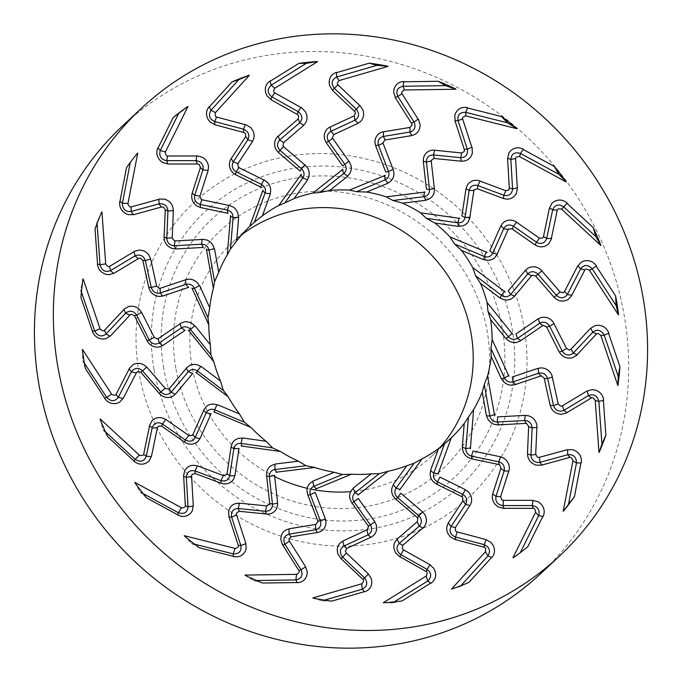 <?xml version="1.0" encoding="UTF-8"?>
<svg xmlns="http://www.w3.org/2000/svg" width="682" height="682" viewBox="0 0 682 682"><rect width="100%" height="100%" fill="white"/><g stroke="black" fill="none" stroke-linecap="round" stroke-linejoin="round"><path stroke-width="0.51" stroke-dasharray="3.41 2.56" d="M513.034 557.893L520.264 552.65M527.732 546.811L520.119 552.94M451.663 589.12L460.111 586.554L460.887 585.702M468.943 582.394L460.111 586.554M383.395 602.828L392.559 602.897L394.187 601.891M402.073 600.927L392.559 602.897M312.885 598.105L322.075 600.851L324.547 600.134M331.691 601.149L322.075 600.851M244.932 575.25L253.457 580.561L256.543 580.51M262.587 583.033L253.457 580.561M184.166 535.839L191.378 543.401L194.677 544.227M199.468 547.825L191.378 543.401M134.729 482.541L140.074 491.918L143.135 493.58M146.647 497.92L140.074 491.918M99.998 419.004L103.033 429.609L105.463 431.851M107.713 436.71L103.033 429.609M82.326 349.551L82.795 360.718L84.363 363.131M85.318 368.382L82.795 360.718M82.931 278.912L80.723 289.952L81.439 292.067M80.996 297.591L80.723 289.952M101.763 211.897L96.963 222.127L97.066 223.56M95.037 229.143L96.963 222.127M137.542 153.092L130.305 162.418M126.477 167.729L130.407 161.864M122.462 126A306.295 288.904 -133 0 1 421.774 71.371A306.295 288.904 -133 0 1 624.226 315.647A306.295 288.904 -133 0 1 540.613 573.681M274.667 476.573A146.05 137.755 -133 0 1 191.974 366.14A146.05 137.755 -133 0 1 231.846 243.107A146.05 137.755 -133 0 1 241.752 234.744M440.129 447.401A146.05 137.755 -133 0 1 431.229 456.565A146.05 137.755 -133 0 1 350.667 491.662M310.728 489.088A146.05 137.755 -133 0 1 307.19 488.303M138.949 372.338A201.54 190.099 -133 0 1 398.663 169.724A201.54 190.099 -133 0 1 457 507.459A201.54 190.099 -133 0 1 138.949 372.338M154.03 369.354A187.32 176.689 -133 0 1 395.424 181.028A187.32 176.689 -133 0 1 449.643 494.953A187.32 176.689 -133 0 1 154.03 369.354M175.82 368.024A162.955 153.706 -133 0 1 385.807 204.199A162.955 153.706 -133 0 1 432.985 477.289A162.955 153.706 -133 0 1 175.82 368.024M163.731 368.22A177.167 167.107 -133 0 1 392.039 190.099A177.167 167.107 -133 0 1 443.326 487.008A177.167 167.107 -133 0 1 163.731 368.22M431.229 456.565L449.958 439.072M231.846 243.107L250.575 225.614"/><path stroke-width="1.02" d="M590.493 328.434L594.917 325.698M594.883 325.664L597.807 325.271C603.135 325.459 606.809 328.059 608.847 333.08M608.745 333.191L604.218 335.16L618.182 376.259L617.935 385.466M590.697 328.221L592.803 332.219C597.279 328.92 601.081 329.883 604.209 335.118M508.968 376.268L492.14 339.5A146.05 137.755 47 0 0 490.614 319.526L505.891 338.519M512.25 376.984L537.808 368.399L541.312 367.862M541.09 367.837L543.682 368.152C548.251 369.422 551.15 372.338 552.377 376.916M558.208 403.94L552.301 377.01M558.294 403.915L560.519 406.157L562.309 405.901M587.014 390.991L562.394 405.781M586.904 391.093L591.95 389.644M591.933 389.61L594.892 389.993C600.058 391.545 602.99 394.972 603.689 400.266M599.146 452.405A278.452 262.638 47 0 0 605.889 435.176L603.374 400.368M595.233 400.479L598.984 452.405M595.488 400.513L592.948 397.777M591.985 397.563L566.955 412.61M566.844 412.857L561.133 414.349L557.595 413.599C553.75 412.141 551.32 409.422 550.289 405.44L553.545 405.577C555.336 410.496 558.703 412.124 563.647 410.47M544.245 378.374L550.152 405.364M544.347 378.34L541.542 375.978M541.423 375.782L515.481 384.495M515.251 384.682L510.622 385.177C506.53 384.58 503.504 382.432 501.534 378.715L504.424 377.922L490.955 348.493L492.14 339.5M494.578 415.364L487.553 376.021A146.05 137.755 47 0 0 491.211 356.626L501.296 378.663M497.604 416.89L524.893 415.389L528.473 415.79M528.269 415.705L530.715 416.676C534.867 419.055 536.956 422.584 536.973 427.247M527.587 453.871L530.954 455.133L535.694 454.476L536.887 427.333M535.805 454.459L537.425 457.196L539.257 457.426M567.339 449.677L539.368 457.332M567.202 449.745L572.522 449.677M572.513 449.643L575.318 450.768C579.981 453.581 581.968 457.596 581.277 462.814M563.375 511.227A278.452 262.638 47 0 0 574.449 496.598L580.97 462.848M572.948 460.836L563.221 511.185M573.204 460.955L571.405 457.673M570.519 457.213L542.071 465.005M541.892 465.192L535.907 465.133L532.642 463.513C529.258 461.134 527.57 457.92 527.595 453.871M528.644 426.548L527.476 453.752M528.763 426.557L526.598 423.556M526.538 423.343L498.84 424.869M498.559 424.98L493.896 424.255C490.034 422.635 487.63 419.805 486.667 415.773L489.915 416.054C490.827 419.728 493.205 421.715 497.059 422.013M470.358 448.782L473.632 409.55A146.05 137.755 47 0 0 482.225 392.065L486.428 415.636M472.933 451.024L500.094 456.693L503.504 458.006M503.316 457.886L505.473 459.429C508.917 462.771 510.051 466.667 508.866 471.1M500.614 496.667L508.763 471.168M500.699 496.667L501.585 499.71L503.342 500.418M532.881 500.349L503.469 500.349M532.727 500.375L537.97 501.696M537.97 501.662L540.417 503.461C544.262 507.34 545.174 511.662 543.145 516.444M513.103 557.842A278.452 262.638 47 0 0 527.732 546.811L542.846 516.419M535.506 512.412L512.958 557.757M535.737 512.617L534.799 509.002M534.049 508.346L504.134 508.346M503.896 508.465L498.056 506.862L495.268 504.475C492.566 501.338 491.748 497.851 492.813 494.007L496.002 496.377L504.16 470.844L508.721 471.194M500.895 468.295L492.719 493.862M501.023 468.346L499.659 464.902M499.65 464.689L472.08 458.935M471.774 458.952L467.392 457.059C464.033 454.519 462.405 451.211 462.498 447.128L465.823 448.543L470.691 447.989M437.963 474.254L451.313 437.801A146.05 137.755 47 0 0 464.254 423.411L462.294 446.923M439.916 477.059L465.098 489.523L468.099 491.654M467.954 491.492L469.668 493.521C472.174 497.587 472.276 501.568 469.966 505.481M455.278 527.655L469.864 505.524M455.346 527.663L455.457 530.801L457 531.951M485.993 539.573L457.136 531.917M485.831 539.547L490.631 542.164M490.639 542.139L492.575 544.475C495.337 549.155 495.106 553.503 491.893 557.518M451.74 589.077A278.452 262.638 47 0 0 468.943 582.394L491.62 557.433M485.448 551.712L451.612 588.958M487.903 555.949L485.61 552.011L485.635 548.285M485.073 547.467L455.721 539.675M455.448 539.718L450.137 536.683L448.023 533.699C446.19 530.025 446.292 526.495 448.338 523.128L451.058 526.495L465.661 504.339L469.804 505.541M462.89 500.767L448.279 522.949M463.01 500.861L462.541 497.204M462.592 497.007L437.034 484.356M436.719 484.288L432.917 481.356C430.282 478.073 429.549 474.51 430.7 470.657L433.812 473.155C432.797 476.684 433.94 479.548 437.239 481.739M399.618 490.043L422.115 458.858A146.05 137.755 47 0 0 438.535 448.543L430.538 470.384M400.803 493.214L422.286 511.619L424.681 514.433M424.588 514.237L425.73 516.606C427.145 521.116 426.207 524.927 422.934 528.038M402.798 545.31L422.823 528.064M402.857 545.327L402.167 548.362L403.394 549.871M429.873 564.653L403.531 549.863M429.711 564.577L433.743 568.328L435.056 571.022C436.548 576.179 435.193 580.246 430.998 583.221M383.472 602.803A278.452 262.638 47 0 0 402.073 600.927L430.768 583.093M426.19 576.051L383.386 602.666M426.318 576.384L427.256 572.846M426.915 571.917L400.138 556.87M399.848 556.827L395.432 552.573L394.136 549.189C393.292 545.225 394.307 541.9 397.18 539.232L399.192 543.435L419.234 526.172M417.222 521.756L397.163 539.036M417.324 521.875L417.793 518.26M417.904 518.081L396.089 499.403M395.79 499.25L392.823 495.473C391.093 491.679 391.298 488.107 393.429 484.749L396.046 488.227C394.145 491.321 394.52 494.339 397.197 497.28M357.914 495.072L388.041 471.279A146.05 137.755 47 0 0 406.804 465.746L393.326 484.433M358.255 498.397L374.589 521.491L376.208 524.79M376.166 524.586L376.677 527.126C376.882 531.772 374.981 535.148 370.957 537.254M346.754 548.439L370.855 537.254M346.806 548.464L345.356 551.184L346.183 552.957M368.331 573.894L346.311 552.974M368.186 573.775L371.178 578.387M371.204 578.379L371.767 581.294C371.895 586.571 369.508 590.083 364.623 591.823M312.961 598.088A278.452 262.638 47 0 0 331.691 601.149L364.444 591.661M361.775 583.775L312.91 597.926M361.827 584.142L363.651 580.996M363.557 580.024L341.162 558.746M340.889 558.618L337.658 553.434L337.266 549.888C337.471 545.907 339.329 543.017 342.841 541.227L343.933 546.035L368.058 534.841M367.01 529.82L342.858 541.031M367.087 529.974L368.459 526.632M368.612 526.495L352.04 503.052M351.776 502.822L349.849 498.474C349.141 494.416 350.267 491.083 353.225 488.448L355.109 492.728C352.441 495.175 352.031 498.141 353.89 501.628M315.698 489.003L351.409 474.212A146.05 137.755 47 0 0 371.247 473.845L353.191 488.099M315.186 492.251L325.237 518.456L325.979 522.02M325.987 521.815L325.825 524.364C324.828 528.823 322.083 531.534 317.59 532.48M290.967 536.828L317.497 532.471M291.001 536.853L288.887 539.087L289.253 540.997M305.57 566.665L289.381 541.048M305.459 566.512L307.198 571.669M307.232 571.669L307.028 574.585C305.775 579.623 302.535 582.334 297.284 582.718M245 575.241A278.452 262.638 47 0 0 262.587 583.033L297.173 582.539M296.585 574.346L244.991 575.088M295.852 579.947L296.525 574.73L299.142 572.189M299.304 571.243L282.825 545.182M282.578 544.978L280.762 539.215L281.299 535.745C282.527 532.02 285.102 529.769 289.015 528.985L289.057 534.134L315.613 529.761M315.664 524.415L289.074 528.789M315.706 524.594L317.897 521.747M318.085 521.662L307.88 495.055M307.676 494.757L306.909 490.128C307.267 486.104 309.236 483.223 312.825 481.501L313.78 486.343C310.532 487.98 309.364 490.699 310.293 494.501M275.86 472.242L314.709 467.477A146.05 137.755 47 0 0 334.265 472.285L312.868 481.142M274.514 475.192L277.608 502.728L277.412 506.308M277.48 506.121L276.662 508.491C274.522 512.472 271.129 514.322 266.474 514.049M236.501 514.808L236.62 512.881L239.254 511.295L266.389 514.023M245.87 543.46L236.603 514.876M245.793 543.273L246.176 548.635M246.211 548.643L245.247 551.354C242.715 555.813 238.828 557.535 233.576 556.529M184.234 535.839A278.452 262.638 47 0 0 199.468 547.825L233.525 556.35M235.068 548.405L184.259 535.685M233.125 553.852L234.932 548.78L238.129 547.024M238.53 546.171L229.101 517.101M228.905 516.828L228.615 510.886L230.039 507.74C232.212 504.527 235.324 503.052 239.365 503.333L238.291 508.525L265.469 511.287L266.347 513.972M266.679 505.916L239.476 503.154M266.688 506.104L269.552 503.938M269.765 503.913L266.619 475.959M266.492 475.618L266.943 471.023C268.341 467.298 271.018 465.081 274.991 464.382M241.104 445.934L280.438 451.51A146.05 137.755 47 0 0 298.384 461.177L275.11 464.033M239.015 448.389L234.94 475.38L233.832 478.73M233.943 478.568L232.528 480.614C229.391 483.828 225.58 484.697 221.079 483.223M191.506 476.172L192.111 474.365L195.095 473.513L221.011 483.188M193.296 505.848L191.582 476.258M193.27 505.643L192.256 510.844M192.29 510.861L190.636 513.188C186.996 516.751 182.733 517.374 177.84 515.055M134.789 482.558A278.452 262.638 47 0 0 146.647 497.92L177.849 514.893M181.412 507.74L134.857 482.413M181.224 508.099L184.779 507.22M185.393 506.513L183.646 476.411M183.509 476.096L184.771 470.375L186.987 467.758C189.963 465.277 193.39 464.698 197.286 466.019L195.103 470.964L221.053 480.665L220.977 483.12M223.415 475.576L197.43 465.866M223.372 475.763L226.731 474.425M226.944 474.467L231.079 447.068M231.036 446.693L232.673 442.456C235.009 439.285 238.214 437.878 242.289 438.253M213.798 411.868L250.95 427.418A146.05 137.755 47 0 0 266.057 441.28L242.494 437.938M211.122 413.667L200.15 438.27L198.198 441.16M198.351 441.041L196.425 442.609C192.52 444.843 188.547 444.673 184.515 442.098M161.532 426.097L184.464 442.055M161.523 426.105L158.395 426.148L157.346 427.733M151.43 456.403L157.389 427.827M151.455 456.198L149.111 460.87M149.145 460.904L146.92 462.677C142.419 465.115 138.071 464.587 133.877 461.1M100.041 419.021A278.452 262.638 47 0 0 107.713 436.71L133.945 460.972M139.281 455.099L100.152 418.91M135.189 459.344L139 455.388L142.717 455.482M143.501 454.971L149.563 425.9M149.503 425.542L152.222 420.444L155.078 418.543C158.642 416.966 162.163 417.316 165.641 419.583L162.427 424.008L185.385 439.984M188.795 435.457L165.82 419.464M188.718 435.645L192.333 435.218M192.537 435.312L203.671 410.342M203.722 409.967L206.424 406.37C209.545 403.966 213.057 403.48 216.961 404.895L214.642 409.771M195.811 372.381L228.24 396.83A146.05 137.755 47 0 0 239.484 413.94L217.226 404.631M192.716 373.386L175.606 393.923L172.938 396.165M173.126 396.097L170.824 397.077C166.408 398.177 162.555 396.975 159.256 393.48M136.34 372.773L137.773 371.537L140.833 372.287L159.23 393.437M123.127 398.493L136.357 372.875M123.195 398.297L119.7 402.133M119.717 402.175L117.082 403.275C112.027 404.409 107.884 402.772 104.67 398.365M82.369 349.568A278.452 262.638 47 0 0 85.318 368.382L104.789 398.279M111.541 394.085L82.496 349.482M106.656 397.367L111.2 394.307L114.806 395.338M115.718 395.066L129.171 368.996M129.188 368.63L133.178 364.503L136.477 363.446C140.39 362.884 143.757 364.128 146.587 367.197L142.504 370.855L160.901 392.022L159.221 393.361M165.197 388.314L146.783 367.121M165.078 388.476L168.718 388.987M168.897 389.132L186.271 368.289M186.399 367.93L189.988 365.228C193.679 363.762 197.251 364.214 200.73 366.592L197.405 370.914C194.208 368.817 191.216 369.03 188.437 371.537M188.36 330.148L213.858 361.835A146.05 137.755 47 0 0 220.474 381.033L201.037 366.387M185.061 330.301L162.972 345.373L159.776 346.814M159.98 346.797L157.465 347.129C152.845 347.01 149.367 344.862 147.039 340.676M134.456 315.749L147.022 340.633M134.439 315.723L131.635 314.232L129.921 315.058M110.322 336.064L129.904 315.144M110.433 335.885L106.008 338.622M106.017 338.673L103.144 339.031C97.884 338.784 94.244 336.141 92.223 331.111M82.957 278.929A278.452 262.638 47 0 0 80.996 297.591L92.368 331.085M100.084 328.852L83.11 278.887M99.717 329.031L102.965 330.889M103.928 330.864L123.86 309.585M123.962 309.227L128.949 306.354L132.461 306.209C136.451 306.704 139.435 308.776 141.421 312.433L136.681 315.135L149.264 340.045L147.039 340.557M154.217 337.334L141.626 312.399M154.072 337.471L157.491 338.886M157.627 339.073L180.057 323.771M180.27 323.464L184.498 321.827C188.496 321.41 191.898 322.774 194.694 325.936L190.525 329.474C187.925 326.652 184.941 326.073 181.565 327.744M191.957 288.051L208.786 324.82A146.05 137.755 47 0 0 210.312 344.794L195.035 325.808M188.675 287.335L163.117 295.92L159.614 296.457M159.818 296.5L157.261 296.159C152.751 294.829 149.895 291.87 148.685 287.284M142.785 260.319L148.693 287.25M142.768 260.285L140.415 258.154L138.531 258.504M113.868 273.371L138.489 258.58M114.022 273.226L108.975 274.675M108.975 274.735L106.06 274.309C100.953 272.698 98.063 269.237 97.381 263.925M101.78 211.914A278.452 262.638 47 0 0 95.037 229.143L97.552 263.96M105.693 263.84L101.942 211.914M105.301 263.934L107.986 266.534M108.941 266.756L133.987 251.709M134.166 251.385L139.81 249.962L143.305 250.746C147.09 252.255 149.494 255.008 150.5 259.007L145.36 260.635L151.268 287.599M156.613 286.014L150.696 259.024M156.442 286.108L159.409 288.315M159.503 288.537L185.453 279.825M185.743 279.577L190.312 279.134C194.353 279.782 197.337 281.981 199.263 285.715L194.481 288.29M206.348 248.964L213.372 288.307A146.05 137.755 47 0 0 209.715 307.693L199.63 285.664M203.321 247.43L176.033 248.939L172.452 248.538M172.64 248.632L170.227 247.634C166.135 245.196 164.089 241.633 164.081 236.944M165.274 209.783L164.106 236.927M165.249 209.741L163.51 207.115L161.583 206.978M133.544 214.685L161.515 207.03M133.723 214.583L128.404 214.642M128.387 214.702L125.633 213.534C121.029 210.661 119.086 206.612 119.785 201.378M137.551 153.1A278.452 262.638 47 0 0 126.477 167.729L119.955 201.48M127.977 203.492L137.704 153.135M127.585 203.5L129.537 206.637M130.407 207.106L158.863 199.315M159.119 199.042L165.035 199.17L168.258 200.832C171.591 203.262 173.237 206.51 173.202 210.576L167.942 211.079L166.783 238.248M172.214 237.83L173.381 210.636M172.026 237.89L174.353 240.737M174.387 240.976L202.094 239.45M202.435 239.28L207.038 240.055C210.84 241.735 213.21 244.599 214.139 248.666L208.99 250.158C208.078 246.483 205.691 244.497 201.838 244.199M230.567 215.538L227.294 254.778A146.05 137.755 47 0 0 218.7 272.263L214.498 248.691M227.993 213.296L200.832 207.626L197.422 206.314M197.592 206.458L195.47 204.873C192.077 201.48 190.986 197.55 192.196 193.1M200.38 167.593L192.23 193.1M200.363 167.525L199.349 164.601L197.499 163.978M168.002 164.004L197.422 164.004M168.198 163.944L162.955 162.623M162.938 162.674L160.526 160.85C156.749 156.903 155.88 152.538 157.917 147.747M187.823 106.486A278.452 262.638 47 0 0 173.194 117.509L158.079 147.909M165.419 151.907L187.968 106.562M165.053 151.83L166.135 155.308M166.877 155.982L196.808 155.982M197.115 155.769L202.895 157.44L205.632 159.869C208.283 163.058 209.059 166.579 207.976 170.44L202.904 169.835L194.737 195.367M199.962 196.084L208.138 170.526M199.775 196.101L201.301 199.391M201.275 199.63L228.854 205.393M229.22 205.308L233.542 207.251C236.85 209.843 238.436 213.193 238.299 217.302L233.073 217.669C233.125 213.943 231.3 211.437 227.6 210.15M262.962 190.073L249.621 226.526A146.05 137.755 47 0 0 236.671 240.908L238.632 217.405M261.01 187.269L235.827 174.805L232.826 172.665M232.954 172.853L231.275 170.79C228.82 166.664 228.76 162.64 231.096 158.718L245.716 136.605M245.708 136.536L245.477 133.51L243.841 132.453M214.89 124.789L243.747 132.444M215.094 124.78L210.295 122.155M210.261 122.206L208.368 119.827C205.674 115.088 205.938 110.706 209.178 106.673M249.186 75.25A278.452 262.638 47 0 0 231.982 81.925L209.306 106.886M215.478 112.607L249.314 75.361M210.994 110.262L215.171 112.445L215.299 116.025M215.853 116.861L245.213 124.644M245.571 124.516L250.805 127.619L252.877 130.646C254.659 134.371 254.514 137.935 252.451 141.327L247.847 139.716L233.244 161.873L231.207 158.71M237.967 163.62L252.579 141.438M237.779 163.595L238.41 167.09M238.333 167.32L263.891 179.971M264.275 179.971L268.017 182.964C270.592 186.297 271.291 189.894 270.106 193.782L265.093 193.057C266.099 189.528 264.966 186.663 261.666 184.472M301.316 174.277L278.81 205.47A146.05 137.755 47 0 0 262.391 215.776L270.387 193.935M300.123 171.105L278.64 152.7L276.244 149.887M276.321 150.1L275.213 147.696C273.857 143.135 274.829 139.281 278.128 136.153M298.196 118.949L278.171 136.195M298.196 118.864L298.767 115.949L297.446 114.533M271.018 99.7L297.352 114.499M271.214 99.743L267.182 96M267.139 96.043L265.886 93.281C264.463 88.063 265.861 83.963 270.072 80.97M317.454 61.525A278.452 262.638 47 0 0 298.852 63.392L270.157 81.226M274.735 88.268L317.539 61.661M274.471 88.072L273.678 91.465M274.011 92.411L300.796 107.458M301.171 107.406L305.519 111.737L306.764 115.164C307.556 119.18 306.499 122.53 303.609 125.215L299.713 122.777L279.663 140.04M283.635 142.632L303.695 125.352M283.465 142.572L283.158 146.033M283.021 146.238L304.837 164.925M305.204 165.018L308.111 168.838C309.781 172.682 309.543 176.297 307.377 179.681M343.012 169.247L312.885 193.049A146.05 137.755 47 0 0 294.121 198.573L307.599 179.895M342.671 165.922L326.337 142.828L324.717 139.537M324.743 139.759L324.265 137.176C324.112 132.478 326.064 129.069 330.105 126.946M354.239 115.821L330.139 127.005M354.256 115.735L355.578 113.127L354.657 111.447M332.552 90.459L354.572 111.379M332.739 90.544L329.747 85.932M329.696 85.966L329.176 83.008C329.116 77.671 331.546 74.125 336.448 72.369M387.964 66.239A278.452 262.638 47 0 0 369.235 63.179L336.482 72.667M339.15 80.553L388.015 66.393M338.954 80.314L337.292 83.315M337.368 84.295L359.764 105.574M360.13 105.616L363.293 110.868L363.634 114.465C363.378 118.489 361.486 121.413 357.948 123.22L354.964 120.177C359.141 117.44 359.653 113.834 356.498 109.367M333.848 134.567L357.99 123.357M333.703 134.473L332.501 137.67M332.313 137.824L348.886 161.267M349.218 161.446L351.085 165.845C351.742 169.946 350.574 173.33 347.581 175.99L343.796 173.484C346.465 171.046 346.865 168.07 345.007 164.584M385.228 175.325L349.516 190.108A146.05 137.755 47 0 0 329.679 190.483L347.735 176.22M385.748 172.069L375.688 145.863L374.947 142.308M374.921 142.529L375.117 139.946C376.174 135.428 378.953 132.683 383.463 131.72M410.027 127.432L383.497 131.797M410.061 127.338L412.047 125.224L411.587 123.408M395.313 97.697L411.51 123.314M395.466 97.816L393.727 92.65M393.667 92.675L393.915 89.717C395.236 84.619 398.518 81.866 403.778 81.473M455.926 89.078A278.452 262.638 47 0 0 438.338 81.286L403.753 81.789M404.341 89.981L455.934 89.24M404.23 89.726L401.792 92.121M401.621 93.076L418.1 119.137M418.441 119.265L420.189 125.087L419.601 128.6C418.313 132.376 415.713 134.661 411.775 135.462L409.848 132.078C414.647 130.569 416.08 127.27 414.145 122.197M385.194 139.972L411.775 135.599M385.091 139.853L383.062 142.547M382.841 142.657L393.045 169.264M393.318 169.503L394.017 174.183C393.608 178.266 391.596 181.182 387.981 182.938L385.125 179.869C388.373 178.232 389.533 175.521 388.612 171.711M425.065 192.085L386.225 196.851A146.05 137.755 47 0 0 366.66 192.034L388.058 183.177M426.412 189.127L423.317 161.591L423.513 158.019M423.428 158.224L424.281 155.811C426.48 151.779 429.916 149.895 434.587 150.142M461.757 152.99L434.605 150.236M461.799 152.904L464.314 151.43L464.34 149.597M455.013 120.902L464.289 149.477M455.133 121.055L454.749 115.693M454.698 115.701L455.695 112.948C458.295 108.429 462.226 106.665 467.485 107.662M516.692 128.48A278.452 262.638 47 0 0 501.458 116.503L467.4 107.969M465.857 115.914L516.666 128.642M465.823 115.659L462.805 117.287M462.396 118.156L471.825 147.218M472.114 147.406L472.336 153.416L470.861 156.613C468.628 159.869 465.482 161.378 461.424 161.114L460.614 157.687C465.712 157.499 467.971 154.737 467.375 149.409M434.178 158.471L461.382 161.233M434.102 158.343L431.399 160.355M431.16 160.406L434.306 188.351M434.502 188.65L433.991 193.287C432.541 197.072 429.813 199.323 425.815 200.056L424.016 196.689C427.623 195.981 429.464 193.697 429.549 189.843M459.821 218.393L420.487 212.81A146.05 137.755 47 0 0 402.542 203.142L425.815 200.295M461.91 215.93L465.985 188.94L467.093 185.598M466.965 185.768L468.415 183.697C471.612 180.423 475.465 179.519 479.975 180.969M505.899 190.755L479.975 181.071M505.967 190.679L508.823 189.954L509.335 188.232M507.587 158.514L509.301 188.096M507.655 158.676L508.67 153.484M508.619 153.476L510.307 151.123C514.015 147.483 518.32 146.826 523.222 149.145M566.137 181.77A278.452 262.638 47 0 0 554.278 166.408L523.077 149.435M519.514 156.587L566.069 181.906M519.556 156.357L516.163 157.09M515.532 157.815L517.28 187.9M517.502 188.147L516.18 193.927L513.913 196.587C510.886 199.118 507.417 199.732 503.504 198.428L503.802 195.248C508.857 196.399 511.781 194.361 512.574 189.136M477.443 188.812L503.427 198.522M477.417 188.684L474.229 189.869M473.981 189.86L469.847 217.251M469.958 217.567L468.261 221.863C465.874 225.086 462.618 226.526 458.509 226.185L457.835 222.801C461.552 223.074 463.948 221.386 465.022 217.737M487.127 252.451L449.975 236.901A146.05 137.755 47 0 0 434.869 223.048L458.432 226.39M489.804 250.652L500.776 226.057L502.728 223.159M502.557 223.295L504.518 221.701C508.482 219.408 512.497 219.544 516.547 222.093M539.462 238.163L516.53 222.204M539.53 238.095L542.54 238.163L543.494 236.671M549.453 207.959L543.494 236.535L546.734 238.291M549.47 208.129L551.815 203.449M551.764 203.432L554.023 201.625C558.592 199.127 562.982 199.613 567.194 203.091M600.885 245.298A278.452 262.638 47 0 0 593.212 227.609L566.981 203.347M561.644 209.221L600.774 245.418M561.763 209.042L558.226 208.828M557.424 209.348L551.363 238.419M551.516 238.691L548.729 243.858L545.822 245.801C542.207 247.43 538.652 247.114 535.148 244.864L536.47 242.204C541.133 244.608 544.534 243.44 546.657 238.683M512.063 228.93L535.038 244.915M512.071 228.811L508.619 229.075M508.388 229.007L497.255 253.977M497.272 254.292L494.51 257.941C491.338 260.396 487.783 260.925 483.845 259.544L484.263 256.441C487.843 257.66 490.631 256.679 492.617 253.491M505.115 291.947L472.686 267.489A146.05 137.755 47 0 0 461.441 250.379L483.7 259.697M508.209 290.933L525.319 270.396L527.987 268.154M527.783 268.239L530.119 267.225C534.594 266.074 538.49 267.242 541.806 270.72M571.823 295.613L567.765 299.799L564.423 300.907C560.459 301.521 557.058 300.302 554.202 297.25L560.127 291.998L541.764 270.831M560.22 291.913L563.17 292.783L564.5 291.623M577.756 265.869L564.534 291.487M577.731 266.031L581.226 262.186M581.183 262.161L583.869 261.027C588.992 259.833 593.161 261.428 596.392 265.827M618.557 314.752A278.452 262.638 47 0 0 615.607 295.937L596.136 266.04M589.384 270.234L618.429 314.837M589.563 270.115L586.128 268.972M585.207 269.262L571.763 295.315M535.66 276.074L554.074 297.267M535.711 275.98L532.241 275.306M532.028 275.187L514.663 296.031M514.586 296.329L510.946 299.091C507.203 300.6 503.58 300.191 500.077 297.846L501.5 295.297C504.697 297.395 507.681 297.19 510.46 294.675M512.566 334.18L487.067 302.484A146.05 137.755 47 0 0 480.452 283.286L499.889 297.94M515.865 334.027L537.953 318.946L541.15 317.514M540.928 317.539L543.477 317.181C548.158 317.241 551.67 319.355 554.023 323.524M566.537 348.511L553.972 323.626M566.623 348.468L569.299 350.079L570.919 349.346M590.569 328.298L570.979 349.218M617.969 385.398A278.452 262.638 47 0 0 619.929 366.737L608.557 333.242M600.842 335.467L617.815 385.441M601.064 335.425L597.969 333.421M596.997 333.455L577.083 354.734M577.057 355.015L572.002 357.956L568.438 358.135C564.398 357.7 561.371 355.654 559.368 352.014L562.224 351.077C565.199 355.441 568.822 356.157 573.093 353.25M546.64 327.053L559.231 351.989M546.717 326.976L543.469 325.416M543.298 325.246L520.878 340.548M520.724 340.804L516.436 342.483C512.387 342.961 508.942 341.631 506.112 338.494L508.38 336.738C510.971 339.559 513.955 340.139 517.331 338.477M643.152 297.974A306.295 288.904 47 0 0 440.7 53.69A306.295 288.904 47 0 0 141.387 108.319A306.295 288.904 47 0 0 139.333 529.368A306.295 288.904 47 0 0 559.538 556.001A306.295 288.904 47 0 0 643.152 297.974M599.103 452.481L601.942 444.084L598.856 401.383L595.488 400.547M603.57 400.351L598.856 401.374M605.889 435.176L601.942 444.084M587.168 390.957L588.413 395.603C593.664 393.633 597.142 395.543 598.856 401.331M563.843 410.368L588.413 395.603L591.43 398.015M563.809 410.385L567.032 412.661M538.166 368.306L538.567 373.259L540.911 376.063M547.612 378.527C545.915 374.06 542.906 372.304 538.575 373.259L513.009 381.835M512.301 376.984L512.958 381.852L515.524 384.537M508.9 375.415L504.424 377.922C506.24 381.281 509.019 382.611 512.762 381.911M552.284 377.061L547.629 378.595L553.545 405.577L558.183 403.949M491.211 356.626L490.955 348.493M547.646 378.68L544.364 378.399M562.428 405.816L563.988 410.274M538.047 274.241L535.754 276.022M567.296 294.658C563.988 298.622 560.348 298.861 556.401 295.357L538.004 274.19M564.56 291.487L567.475 294.309M577.859 265.75L580.604 268.896L567.407 294.462M516.564 222.264L513.503 226.219L536.47 242.204L539.462 238.197M500.912 225.716L503.7 228.666C505.916 224.872 509.164 224.046 513.444 226.177M480.026 181.122L477.835 185.547M466.019 188.564L469.148 190.5C470.273 186.195 473.146 184.541 477.767 185.521M434.664 150.27L433.411 154.925L460.614 157.687L461.774 153.024M423.249 161.208L426.429 162.043C426.395 157.533 428.697 155.164 433.343 154.925M383.565 131.814L383.275 136.451L409.848 132.078L410.053 127.457M375.509 145.496L378.476 145.249C377.274 140.842 378.851 137.909 383.207 136.468M330.216 127.005L330.83 131.379M326.064 142.512L328.536 141.259C326.26 137.244 327.002 133.962 330.761 131.413M278.247 136.178L279.654 140.057M278.282 152.453L280.029 150.347C276.824 146.997 276.679 143.587 279.603 140.1M235.418 174.643L236.245 171.881C232.332 169.434 231.317 166.118 233.193 161.941M192.29 193.049L194.737 195.384M201.957 199.613L200.184 204.404C195.828 203.023 194.003 200.039 194.711 195.453M200.389 207.567L200.176 204.412L227.345 210.082M164.157 236.867L166.783 238.265M175.589 248.981L174.285 245.708C169.792 245.477 167.286 243.022 166.775 238.342M148.727 287.182L151.276 287.616M162.7 296.073L160.33 292.953C155.999 293.908 152.981 292.152 151.285 287.685M162.606 345.629L159.264 342.944C155.385 345.007 152.069 344.069 149.307 340.13M175.317 394.256L171.156 392.261C168.002 395.287 164.601 395.236 160.961 392.09M184.447 441.987L185.402 439.992M199.954 438.662L195.197 437.546C192.98 441.339 189.741 442.175 185.461 440.035M234.847 475.814L229.757 475.721C228.623 480.017 225.759 481.671 221.138 480.691M277.617 503.171L272.468 504.168C272.502 508.678 270.2 511.048 265.562 511.287M317.445 532.429L315.63 529.761M325.357 518.883L320.429 520.963C321.631 525.379 320.054 528.303 315.698 529.744M370.795 537.237L368.075 534.833M374.802 521.866L370.36 524.952C372.645 528.968 371.903 532.25 368.135 534.799M422.763 528.064L419.251 526.154M418.876 515.873C422.081 519.215 422.226 522.634 419.302 526.112M422.584 511.926L418.876 515.865L397.393 497.459M465.448 489.736L462.652 494.331C466.573 496.777 467.588 500.094 465.704 504.271M500.477 456.812L498.721 461.808C503.077 463.189 504.902 466.173 504.186 470.759M536.853 427.375L532.122 427.946L530.954 455.133C531.448 460.282 534.33 462.711 539.607 462.422M525.276 415.389L524.611 420.513C529.113 420.734 531.619 423.19 532.122 427.87M563.315 511.287L568.49 504.348L576.495 462.942L581.149 462.873M574.449 496.598L568.49 504.348M539.402 457.375L539.991 462.319M567.501 449.694L567.739 454.732L539.829 462.37M497.664 416.915L497.272 422.013L498.866 424.92M494.706 414.511L489.915 416.054L484.297 384.563L482.225 392.065M532.113 428.032L528.755 426.617M525.95 423.471L524.62 420.504L497.323 422.013M487.553 376.021L484.297 384.563M539.786 462.379L542.122 465.064M576.503 462.89C576.324 456.94 573.4 454.221 567.739 454.732L569.854 457.486M576.486 462.976L573.195 460.981M503.487 500.409L503.009 505.558M533.043 500.418L532.19 505.567L502.839 505.567M472.993 451.075L471.509 456.113L472.089 458.977M464.254 423.411L468.449 417.137L465.832 448.543C465.772 452.268 467.596 454.775 471.305 456.07M504.143 470.904L500.997 468.398M500.579 496.658L496.002 496.377C495.149 501.398 497.357 504.458 502.608 505.558M499.036 464.647L498.721 461.808L471.56 456.13M473.632 409.55L468.449 417.137M502.796 505.567L504.16 508.405M538.678 515.609C540.042 509.906 537.876 506.556 532.19 505.575L533.324 508.422M538.644 515.686L535.72 512.642M543.008 516.479L538.661 515.643L520.264 552.65M457.145 531.986L455.559 537.049M486.138 539.684L484.186 544.654L455.388 537.015M439.967 477.127L437.426 481.833L437.034 484.391M438.492 473.572L433.812 473.155L444.493 443.973L438.535 448.543M465.618 504.399L462.976 500.903M455.244 527.638L451.058 526.495C448.927 531.048 450.299 534.526 455.167 536.947M461.995 496.794L462.66 494.331L437.469 481.867M451.313 437.801L444.493 443.973M455.354 536.998L455.729 539.735M487.962 555.89C490.767 550.817 489.514 547.075 484.186 544.654L484.331 547.339M491.756 557.518L487.937 555.915L460.887 585.702M403.531 549.939L400.888 554.637M426.216 571.593L427 569.317L400.726 554.56M429.984 564.807L427 569.325C431.604 573.008 431.868 576.895 427.802 580.987M400.837 493.308L396.072 499.437M400.291 489.514L396.046 488.227L414.059 463.266L406.804 465.746M419.183 526.206L417.282 521.918M402.772 545.285L399.192 543.435C395.927 547.203 396.37 550.877 400.53 554.44M422.115 458.858L414.059 463.266M418.876 515.865L417.358 517.723M400.692 554.534L400.121 556.921M427.733 581.03L426.293 576.401M430.871 583.195L427.776 581.004L394.187 601.891M346.303 553.059L342.705 557.126M368.408 574.082L364.529 577.893L342.569 557.015M358.28 498.508L352.006 503.069M358.698 494.723L355.109 492.728L379.226 473.683L371.247 473.845M367.999 534.867L367.027 529.999M346.737 548.405L343.933 546.035C339.755 548.771 339.252 552.377 342.407 556.853M368.169 526.001L370.369 524.952L354.035 501.858M388.041 471.279L379.226 473.683M342.543 556.981L341.136 558.788M362.304 589.197C367.351 586.358 368.092 582.59 364.529 577.893L362.943 579.529M362.227 589.214L361.801 584.15M364.512 591.771L362.27 589.205L324.547 600.134M289.347 541.124L284.982 544.355M305.613 566.87L301.035 569.777L284.88 544.21L282.783 545.199M315.178 492.37L310.361 494.697L307.838 495.064M316.55 488.858L313.78 486.351L342.355 474.519L334.265 472.285M315.544 529.769L315.647 524.603M290.958 536.785L289.057 534.134C284.249 535.643 282.817 538.942 284.761 544.014M317.769 521.065L320.429 520.963L310.378 494.748M351.409 474.212L342.355 474.519M295.937 579.947C301.615 578.566 303.311 575.173 301.035 569.777L298.827 570.604M297.199 582.641L295.894 579.947L256.543 580.51M236.552 514.953L231.65 517.186M245.861 543.665L240.84 545.54L231.59 517.024M274.488 475.32L269.373 476.573L266.577 475.951M276.713 472.302L274.88 469.531C271.274 470.23 269.433 472.515 269.356 476.368M265.4 511.27L266.628 506.095M298.384 461.177L305.979 465.712L274.889 469.531L274.991 464.374M239.237 511.227L238.291 508.525C233.184 508.712 230.934 511.474 231.522 516.803M269.603 503.256L272.468 504.168L269.373 476.633M314.709 467.477L305.979 465.712M231.582 516.982L229.05 517.101M233.21 553.878C239.135 554.04 241.675 551.261 240.84 545.54L238.223 545.429M233.517 556.452L233.167 553.869L194.677 544.227M191.523 476.334L186.357 477.468M193.236 506.053L188.044 506.82L186.331 477.298M238.973 448.509L233.841 448.679L231.028 447.034M241.914 446.199L241.07 443.411C237.353 443.138 234.949 444.826 233.883 448.475M220.994 480.639L223.312 475.738M266.057 441.28L272.561 447.878L241.07 443.411L242.289 438.245M195.095 473.453L195.103 470.964C190.048 469.813 187.124 471.85 186.331 477.076M226.953 473.785L229.757 475.721L233.832 448.73M280.438 451.51L272.561 447.878M186.331 477.255L183.586 476.394M178.403 512.762C184.174 514.458 187.388 512.48 188.044 506.82L185.274 505.72M143.135 493.58L178.36 512.736L181.199 508.081M177.806 514.961L178.369 512.745M157.32 427.887L152.163 427.921M151.327 456.59L146.246 456.267L152.188 427.75M211.045 413.778L206.194 412.9L203.628 410.291M214.515 412.32L214.642 409.78C211.062 408.552 208.274 409.532 206.279 412.721M185.334 439.941L188.667 435.602M239.484 413.94L244.378 422.218L214.642 409.78M161.549 426.054L162.427 424.008C157.764 421.604 154.371 422.78 152.248 427.537M195.205 437.554L206.169 412.951M250.95 427.418L244.378 422.218M195.197 437.546L192.716 434.664M152.205 427.708L149.503 425.858M135.258 459.404C140.483 462.524 144.141 461.475 146.246 456.267L143.587 454.178M133.868 461.023L135.224 459.378L105.463 431.851M136.272 372.918L131.43 371.903M122.982 398.646L118.301 397.316L131.49 371.75L129.111 368.928M192.622 373.48L188.309 371.69L186.229 368.229M196.382 372.969L197.405 370.914L223.364 390.488L220.474 381.033M160.858 391.971L165.035 388.425M140.876 372.253L142.504 370.855C138.548 367.359 134.917 367.589 131.6 371.562M169.23 388.552L171.156 392.261L188.266 371.724M228.24 396.83L223.364 390.488M106.707 397.444C111.03 401.766 114.891 401.724 118.293 397.316L115.991 394.315M104.687 398.288L106.682 397.41L84.363 363.131M129.827 315.178L125.548 313.243M110.143 336.183L106.102 333.992L125.65 313.123M184.95 330.378L181.395 327.846L180.031 323.694M188.752 330.838L190.525 329.483L210.934 354.845L210.312 344.794M149.23 339.986L154.047 337.411M134.49 315.715L136.681 315.135C133.706 310.779 130.083 310.054 125.803 312.961M158.105 338.596L159.264 342.944L181.352 327.872M213.858 361.835L210.934 354.845M125.684 313.089L123.809 309.492M94.696 331.094C97.816 336.328 101.618 337.292 106.102 333.992L104.389 330.224M81.439 292.067L94.679 331.043L99.708 328.997M92.266 331.051L94.687 331.051M138.403 258.589L134.917 255.938M113.672 273.439L110.493 270.609L135.053 255.852M188.564 287.395L185.947 284.36L185.444 279.748M192.145 288.793L194.472 288.29C192.656 284.931 189.877 283.601 186.135 284.309M151.259 287.531L156.425 286.048M209.715 307.693L207.95 317.727L194.472 288.29M142.828 260.294L145.36 260.635C143.57 255.716 140.194 254.088 135.249 255.741M160.082 288.196L160.33 292.953L185.896 284.377M208.786 324.82L207.95 317.727M135.096 255.827L133.953 251.607M110.493 270.609L109.546 266.261M110.493 270.601C105.241 272.578 101.763 270.669 100.049 264.88M100.041 264.795L105.301 263.908M97.441 263.891L100.049 264.838L97.066 223.56M161.438 207.03L158.915 203.892M133.34 214.711L131.166 211.48L159.077 203.841M203.202 247.464L201.633 244.199L202.102 239.365M206.339 249.697L208.99 250.158L214.608 281.649L218.7 272.263M166.783 238.188L172.035 237.83M165.317 209.766L167.942 211.079C167.457 205.93 164.575 203.5 159.29 203.79M175.044 240.797L174.285 245.708L201.582 244.199M213.372 288.307L214.608 281.649M159.119 203.833L158.863 199.204M122.402 203.321C122.581 209.272 125.505 211.991 131.166 211.48L131.132 206.782M122.419 203.236L127.594 203.466M119.862 201.369L122.41 203.279L130.305 162.418M187.831 106.486L178.786 113.272L160.244 150.56L158.002 147.764M173.194 117.509L178.786 113.272M197.345 163.995L195.896 160.654M167.798 163.978L166.715 160.645L196.066 160.645M227.873 213.304L227.396 210.099L228.879 205.308M230.354 216.22L233.073 217.677L230.456 249.083L236.671 240.908M194.762 195.308L199.792 196.049M200.423 167.584L202.904 169.835C203.748 164.814 201.548 161.753 196.297 160.654M227.294 254.778L230.456 249.083M196.109 160.645L196.825 155.863M160.219 150.603C158.863 156.306 161.029 159.656 166.715 160.645L167.661 155.846M160.261 150.526L165.07 151.805M249.203 75.259L238.794 79.658L210.968 110.288M231.982 81.925L238.794 79.658M243.687 132.419L243.346 129.162M214.702 124.721L214.719 121.558L243.508 129.205M260.899 187.252L261.479 184.379M262.561 190.636L265.093 193.057L254.412 222.238L262.391 215.776M233.278 161.822L237.813 163.544M247.839 139.716C249.97 135.164 248.606 131.686 243.73 129.265M245.759 136.613L247.847 139.716M238.99 167.465L236.245 171.881L261.428 184.353M249.621 226.526L254.412 222.238M261.47 184.37L263.943 179.886M243.551 129.213L245.256 124.525M209.263 106.724L210.968 110.296C208.138 115.394 209.391 119.137 214.719 121.558L216.654 116.929M317.471 61.551L306.337 63.315L271.138 85.199L270.14 81.047M298.852 63.392L306.337 63.315M297.301 114.465L298.017 111.575M270.856 99.598L271.896 96.895L298.179 111.652M300.02 171.071L301.555 168.786M300.762 174.703L302.859 177.985C304.76 174.89 304.377 171.881 301.708 168.931M279.714 140.006L283.507 142.538M294.121 198.573L284.837 202.955L302.851 177.985L307.377 179.69M298.239 118.958L299.713 122.777C302.97 119.009 302.527 115.335 298.375 111.771M280.021 150.347L301.512 168.752M278.81 205.47L284.837 202.955M301.546 168.786L304.897 164.848M280.029 150.347L283.627 146.545M298.213 111.678L300.864 107.347M274.769 92.675L271.896 96.887C267.301 93.204 267.037 89.316 271.095 85.224M271.172 85.182L274.496 88.055M387.981 66.273L376.822 65.361L336.644 77.006L336.507 72.471M369.235 63.179L376.822 65.361M342.586 165.879L348.962 161.208M342.347 169.486L343.796 173.484L319.679 192.537L312.885 193.049M354.538 111.345L356.2 109.077M354.273 115.838L354.964 120.177L330.847 131.37M330.906 131.345L333.762 134.456M344.862 164.362L328.536 141.259L332.825 138.267M356.362 109.231L359.849 105.48M332.432 90.322L334.368 88.319C330.813 83.622 331.554 79.854 336.593 77.015M336.678 76.998L338.988 80.306M356.336 109.197L334.368 88.319L338.042 84.739M455.934 89.129L445.448 85.651L403.019 86.264L403.821 81.593M438.338 81.286L445.448 85.651M385.68 172.009L388.544 171.514L393.13 169.221M384.495 175.359L385.125 179.869L356.541 191.693L349.516 190.108M411.493 123.28L413.923 121.856M383.361 136.443L385.142 139.853M388.527 171.463L378.476 145.249L383.216 143.194M414.042 122.035L418.202 119.06M395.228 97.535L397.862 96.435C395.586 91.038 397.291 87.646 402.968 86.264M403.053 86.264L404.255 89.726M414.025 122.001L397.862 96.435L402.158 93.664M516.7 128.54L507.527 122.811L465.746 112.342L465.857 115.667M501.458 116.503L507.527 122.811M426.378 189.067L429.532 189.63L434.391 188.334M424.332 191.906L424.016 196.689L392.926 200.499L386.225 196.851M464.28 149.452L467.255 149.026M433.496 154.942L434.161 158.352M429.524 189.579L426.429 162.043L431.391 161.003M467.323 149.23L471.944 147.167M454.979 120.74L458.065 120.671C457.221 114.951 459.77 112.172 465.695 112.334M467.315 149.188L458.065 120.671L462.763 118.839M467.502 107.79L465.738 112.342M566.137 181.838L558.831 174.294L520.545 153.476M554.278 166.408L558.831 174.294M461.893 215.87L465.056 217.532L469.941 217.243M459.131 218.01L457.827 222.801L426.344 218.334L420.487 212.81M509.309 188.079L512.549 188.735M505.916 190.79L503.802 195.248L477.852 185.547M477.912 185.581L477.477 188.709M465.073 217.481L469.148 190.491L474.041 190.474M512.566 188.957L517.399 187.874M507.604 158.352L510.861 159.392C511.517 153.731 514.722 151.754 520.502 153.45M520.571 153.493L519.59 156.374M512.566 188.914L510.861 159.392L515.711 158.548M523.205 149.281L520.537 153.467M600.868 245.375L595.863 236.603L563.682 206.842M593.212 227.609L595.863 236.603M489.812 250.601L492.711 253.312L497.34 253.985M486.53 251.897L484.254 256.441L454.519 243.994L449.975 236.901M513.572 226.271L512.122 228.845M492.736 253.261L503.7 228.666L508.278 229.604M546.7 238.504L551.482 238.41M549.513 207.814L552.659 209.945C554.756 204.736 558.422 203.688 563.647 206.808M563.707 206.868L561.789 209.059M552.659 209.945L557.399 210.09M567.151 203.219L563.673 206.834M618.54 314.828L616.11 305.493L592.223 268.81L596.324 265.954M615.607 295.937L616.11 305.493M508.243 290.899L510.596 294.522L514.74 296.056M504.663 291.24L501.5 295.297L475.542 275.724L472.686 267.489M541.781 270.89L537.987 274.173M525.549 270.115L527.749 273.951C530.903 270.925 534.296 270.976 537.945 274.121M510.63 294.488L527.74 273.951L531.755 275.716M567.39 294.496L571.874 295.34M584.986 269.953L580.604 268.896C584.014 264.488 587.875 264.445 592.198 268.768M592.24 268.844L589.58 270.14M559.538 556.001L540.613 573.681A306.295 288.904 -133 0 1 241.3 628.31A306.295 288.904 -133 0 1 38.848 384.026A306.295 288.904 -133 0 1 122.462 126L141.387 108.319M619.929 366.737L618.182 376.259M515.907 334.001L517.502 338.366L520.937 340.582M512.293 333.37L508.38 336.738L487.962 311.367L487.067 302.484M571.013 349.235L573.357 352.961M566.512 348.536L562.224 351.077L549.641 326.167L553.972 323.686M538.26 318.75L539.641 323.268C543.511 321.205 546.836 322.143 549.598 326.081M241.752 234.744A146.05 137.755 -133 0 1 432.277 255.878A146.05 137.755 -133 0 1 440.129 447.401M350.667 491.662A146.05 137.755 -133 0 1 310.728 489.088M307.19 488.303A146.05 137.755 -133 0 1 274.667 476.573M329.679 190.483L319.679 192.537M366.66 192.034L356.541 191.693M402.542 203.142L392.926 200.499M434.869 223.048L426.344 218.334M461.441 250.379L454.519 243.994M480.452 283.286L475.542 275.724M490.614 319.526L487.962 311.367M549.666 326.226L546.742 327.036M517.544 338.34L539.641 323.268L542.889 325.672M573.221 353.123L577.177 354.768M604.235 335.203L601.072 335.459M573.255 353.097L592.794 332.219L596.597 334.044M552.65 209.945L546.708 238.461"/></g></svg>
